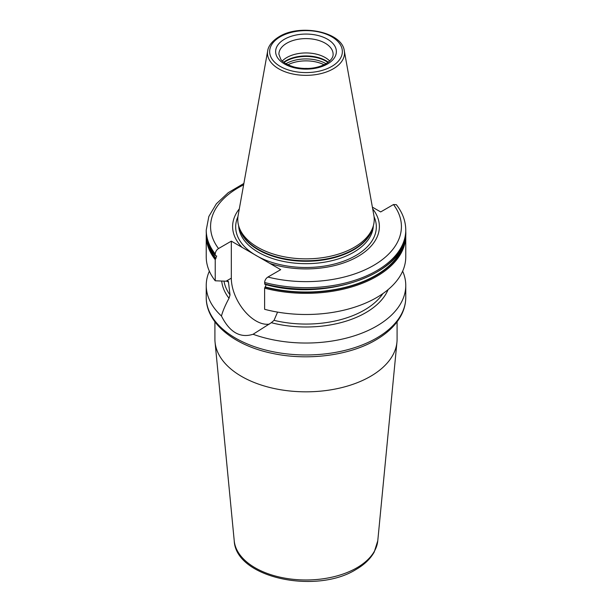 <?xml version="1.0" encoding="UTF-8"?>
<svg xmlns="http://www.w3.org/2000/svg" width="612" height="612" viewBox="0 0 612 612"><rect width="100%" height="100%" fill="white"/><g stroke="black" fill="none" stroke-linecap="round" stroke-linejoin="round"><path stroke-width="0.92" d="M308.196 68.483A22.231 12.837 0 0 0 303.804 68.483M234.228 540.786A71.879 41.501 0 0 0 280.35 577.246A71.879 41.501 0 0 0 356.827 567.821A71.879 41.501 0 0 0 377.772 540.786L374.223 552.032C370.382 558.886 364.285 564.723 355.939 569.535C316.022 594.566 235.727 577.919 234.228 540.786L215.057 342.169A91.089 52.586 180 0 0 273.503 388.368A91.089 52.586 180 0 0 370.405 376.426A91.089 52.586 0 0 0 396.943 342.169A91.089 52.586 0 0 0 397.089 339.239L397.089 321.805M215.057 342.169A91.089 52.586 180 0 1 214.911 339.239L214.911 321.805M388.107 289.606A84.433 48.746 180 0 1 271.33 322.7L253.077 334.267A99.764 57.597 0 0 0 376.541 326.165A99.764 57.597 0 0 0 405.764 285.437A99.764 57.597 0 0 0 402.65 271.17M209.35 271.17A99.764 57.597 0 0 0 206.236 285.437A99.764 57.597 0 0 0 221.437 315.999C222.845 310.888 225.377 304.983 229.018 298.274A84.433 48.746 180 0 1 221.705 281.053M229.018 298.274L230.035 294.93L228.375 281.428M277.565 312.105L274.046 320.344L271.33 322.7M372.379 207.139L380.679 211.936L393.485 204.546L396.324 204.66C402.535 212.586 405.679 221.062 405.764 230.089A99.764 57.597 180 0 1 264.613 282.492L265.065 284.328L264.613 283.914A99.764 57.597 0 0 0 405.764 231.512L405.764 230.089M264.613 288.153A99.764 57.597 180 0 0 405.764 235.742L405.764 256.895A99.764 57.597 180 0 1 264.613 309.305L264.613 288.153L265.065 287.212A99.152 57.245 0 0 0 404.907 239.078M207.093 239.078A99.152 57.245 0 0 0 215.692 258.7L215.233 259.641L215.233 280.793L226.953 281.222L228.567 282.14A82.413 47.583 180 0 1 227.924 281.076M215.233 280.793A99.764 57.597 180 0 1 206.236 256.895L206.236 235.742A99.764 57.597 180 0 0 215.233 259.641M253.077 334.267C240.172 338.36 229.63 332.27 221.437 315.999M264.613 282.492C264.835 280.174 265.929 278.361 267.895 277.052L280.694 269.663L231.321 241.151L231.321 278.162A34.915 20.158 -120 0 0 244.219 310.659A34.915 20.158 -120 0 0 269.433 324.092M266.182 284.672L265.065 287.212M215.692 258.7L216.694 255.969L215.692 255.816M215.233 253.98L215.233 255.411A99.764 57.597 0 0 1 206.236 231.512L206.236 230.089A99.764 57.597 180 0 0 215.233 253.98C215.462 251.662 216.556 249.849 218.515 248.548L231.321 241.151M242.107 247.386A73.379 42.366 180 0 1 239.315 208.868M372.685 208.868A73.379 42.366 0 0 1 357.89 256.505A73.379 42.366 180 0 1 269.907 263.435M372.991 226.922L372.226 229.217A67.442 38.938 0 0 1 353.69 249.367A67.442 38.938 180 0 1 286.24 259.067A67.442 38.938 180 0 1 239.774 229.217L239.009 226.922A68.223 39.39 180 0 0 286.011 257.124A68.223 39.39 180 0 0 354.241 247.317A68.223 39.39 0 0 0 372.991 226.922A68.223 39.39 0 0 0 373.863 215.401L344.304 50.819C342.1 31.763 300.117 23.524 279.202 36.644C269.991 42.289 268.025 48.096 267.696 50.819A38.51 22.239 0 0 0 289.445 73.188A38.51 22.239 0 0 0 333.234 68.835A38.51 22.239 0 0 0 344.304 50.819M239.009 226.922A68.223 39.39 180 0 1 238.137 215.401L267.696 50.819M282.3 61.001A27.112 15.652 180 0 1 286.829 57.528A27.112 15.652 0 0 1 329.7 61.001M324.092 64.757A27.647 15.966 0 0 0 287.908 64.757M376.541 338.099A99.764 57.597 0 0 0 405.764 297.378C405.741 303.453 404.264 309.343 401.334 315.042C396.186 324.819 387.618 333.165 375.646 340.088C349.345 355.572 307.997 360.912 273.136 353.529C234.541 345.91 205.923 323.182 206.236 297.378A99.764 57.597 0 0 0 267.827 350.584A99.764 57.597 0 0 0 376.541 338.099M223.984 281.13A82.413 47.583 0 0 0 230.035 294.93M274.046 320.344A82.413 47.583 0 0 0 382.905 293.584M231.321 278.162L226.073 281.191M208.095 242.666A98.807 57.046 0 0 0 215.952 258.455M265.333 286.967A98.807 57.046 0 0 0 403.905 242.666M243.622 184.855A95.426 55.095 0 0 0 218.515 248.548M267.895 277.052A95.426 55.095 0 0 0 373.473 265.501A95.426 55.095 0 0 0 393.485 204.546M237.946 216.663A70.319 40.599 180 0 0 271.055 262.127A70.319 40.599 180 0 0 355.725 255.602A70.319 40.599 0 0 0 374.054 216.663M373.335 225.805A67.358 38.885 0 0 1 353.629 252.289A67.358 38.885 180 0 1 281.038 260.911A67.358 38.885 180 0 1 238.665 225.805M239.284 227.748A67.358 38.885 180 0 0 284.588 259.258A67.358 38.885 180 0 0 353.629 249.88A67.358 38.885 0 0 0 372.716 227.748M280.288 36.751A36.368 20.999 0 0 0 280.288 66.44A36.368 20.999 0 0 0 331.712 66.44A36.368 20.999 0 0 0 331.712 36.751A36.368 20.999 0 0 0 280.288 36.751M284.534 39.199A30.363 17.526 0 0 0 284.534 63.992A30.363 17.526 0 0 0 327.466 63.992A30.363 17.526 0 0 0 327.466 39.199A30.363 17.526 0 0 0 284.534 39.199M286.829 43.184A27.112 15.652 0 0 0 278.888 54.254L280.809 59.356C281.704 60.664 284.993 64.581 295.236 67.305C306.811 69.653 317.016 68.49 325.844 63.832C333.502 58.859 333.081 55.271 333.112 54.254A27.112 15.652 0 0 0 316.373 39.795A27.112 15.652 0 0 0 286.829 43.184M328.292 62.202A28.32 16.348 0 0 0 285.972 60.726A28.32 16.348 180 0 0 283.708 62.202M284.029 62.439A28.412 16.402 180 0 1 285.911 61.238A28.412 16.402 0 0 1 327.971 62.439M326.058 63.709A28.412 16.402 0 0 0 285.942 63.709M377.772 540.786L396.943 342.169M405.764 285.437L405.764 297.378M215.325 255.717C209.312 248.051 206.282 239.988 206.236 231.512M264.866 284.328C327.007 302.458 408.571 272.317 405.764 231.512M206.305 233.631L206.236 235.742M405.764 235.742L405.695 233.631M243.874 183.455L228.253 192.665L216.357 203.811L208.837 216.487L206.236 230.089M206.236 285.437L206.236 297.378"/></g></svg>
